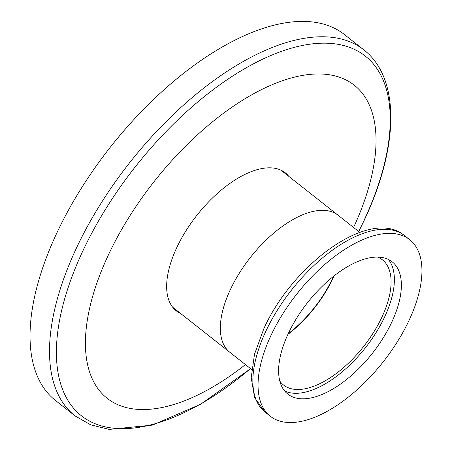 <?xml version="1.0" encoding="UTF-8"?>
<svg xmlns="http://www.w3.org/2000/svg" width="452" height="452" viewBox="0 0 452 452"><rect width="100%" height="100%" fill="white"/><g stroke="black" fill="none" stroke-linecap="round" stroke-linejoin="round"><path stroke-width="0.68" d="M172.67 307.202L229.882 352.323A87.321 42.669 128.3 0 1 230.288 289.743A87.321 42.669 128.3 0 1 338.028 215.197A87.321 42.669 128.3 0 0 230.288 289.743A87.321 42.669 128.3 0 0 229.882 352.323L251.668 369.504M287.918 334.367A79.755 38.968 128.3 0 0 332.971 278.291A79.755 38.968 128.3 0 0 334.09 275.816M284.624 390.957A84.253 41.172 128.3 0 0 384.771 316.654A84.253 41.172 128.3 0 0 388.358 259.425M279.828 381.092A79.755 38.968 128.3 0 0 283.602 385.053A79.755 38.968 128.3 0 0 382.002 316.959A79.755 38.968 128.3 0 0 382.375 259.81A79.755 38.968 128.3 0 0 377.646 257.064M409.116 320.242A112.475 54.958 128.3 0 0 409.642 239.639A112.475 54.958 128.3 0 0 270.867 335.666A112.475 54.958 128.3 0 0 270.347 416.264A112.475 54.958 128.3 0 0 409.116 320.242M288.212 333.729A84.253 41.172 128.3 0 0 287.817 394.11A84.253 41.172 128.3 0 0 391.771 322.174A84.253 41.172 128.3 0 0 392.166 261.798A84.253 41.172 128.3 0 0 288.212 333.729A79.14 38.669 128.3 0 0 332.593 278.33A79.14 38.669 128.3 0 0 333.542 276.251M358.747 231.537L364.436 219.853C398.896 146.81 400.506 78.269 363.73 49.776L344.26 34.42A233.125 113.915 128.3 0 0 56.619 233.452A233.125 113.915 128.3 0 0 55.534 400.517L75.009 415.874L90.795 424.886L109.316 429.4L152.431 425.112L200.761 404.201L250.6 368.662M353.577 227.458A199.411 97.44 128.3 0 0 308.473 74.557A199.411 97.44 128.3 0 0 108.158 255.448A199.411 97.44 128.3 0 0 107.084 398.235A199.411 97.44 128.3 0 0 245.43 364.583M288.772 176.348A87.931 42.968 128.3 0 0 285.172 172.732A87.931 42.968 128.3 0 0 176.675 247.803A87.931 42.968 128.3 0 0 176.269 310.818A87.931 42.968 128.3 0 0 180.625 313.473M409.642 239.639L404.461 235.554A112.475 54.958 128.3 0 0 265.686 331.582A112.475 54.958 128.3 0 0 265.166 412.179L270.347 416.264M358.651 231.464A229.091 111.943 128.3 0 0 364.114 220.231A229.091 111.943 128.3 0 0 312.914 43.804A229.091 111.943 128.3 0 0 82.524 251.645A229.091 111.943 128.3 0 0 84.083 417.761A229.091 111.943 128.3 0 0 250.51 368.589M363.73 49.776A233.125 113.915 128.3 0 0 76.094 248.809A233.125 113.915 128.3 0 0 75.009 415.874M265.166 412.179L254.623 397.675L251.21 377.821L254.487 354.295L263.895 328.564C293.02 263.669 370.589 206.965 404.461 235.554M280.811 170.076L359.815 232.379"/></g></svg>
